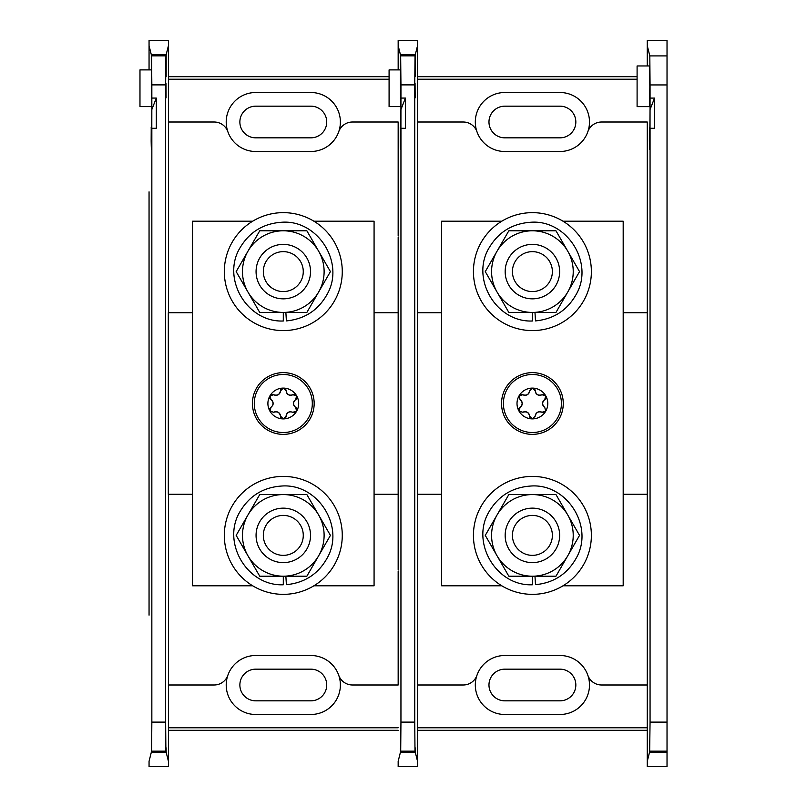 <?xml version="1.0" encoding="UTF-8"?>
<svg xmlns="http://www.w3.org/2000/svg" width="807" height="807" viewBox="0 0 807 807"><rect width="100%" height="100%" fill="white"/><g stroke="black" fill="none" stroke-linecap="round" stroke-linejoin="round"><path stroke-width="1.21" d="M563.014 221.209L623.186 221.209L623.186 585.791L563.014 585.791M501.783 585.791L441.621 585.791L441.621 221.209L501.783 221.209M567.755 555.791L579.537 535.384L555.973 494.57L508.834 494.57L485.269 535.384L508.834 576.208L555.973 576.208L567.755 555.791A40.814 40.814 0 0 0 532.398 494.57A40.814 40.814 0 0 0 497.051 555.791A40.814 40.814 0 0 0 567.755 555.791M567.755 292.023L579.537 271.616L555.973 230.792L508.834 230.792L485.269 271.616L508.834 312.43L555.973 312.43L567.755 292.023A40.814 40.814 0 0 0 532.398 230.792A40.814 40.814 0 0 0 497.051 292.023A40.814 40.814 0 0 0 567.755 292.023M532.398 576.208L532.398 584.772C496.325 586.407 470.31 542.425 489.123 511.598C498.555 495.77 512.465 487.246 530.855 486.026C566.857 483.262 594.245 526.406 576.41 557.808C567.472 573.928 553.844 582.876 535.505 584.672L534.97 576.208M532.398 312.43L532.398 320.994C496.325 322.639 470.31 278.647 489.123 247.82C498.555 231.992 512.465 223.468 530.855 222.248C566.857 219.484 594.245 262.628 576.41 294.03C567.472 310.15 553.844 319.108 535.505 320.904L534.97 312.43M532.398 594.356A58.972 58.972 0 0 0 583.471 505.898A58.972 58.972 0 0 0 481.335 505.898A58.972 58.972 0 0 0 532.398 594.356M532.398 330.588A58.972 58.972 0 0 0 583.471 242.13A58.972 58.972 0 0 0 481.335 242.13A58.972 58.972 0 0 0 532.398 330.588M532.398 562.62A27.236 27.236 0 0 1 508.813 521.766A27.236 27.236 0 0 1 555.993 521.766A27.236 27.236 0 0 1 532.398 562.62M532.398 555.357A19.973 19.973 0 0 0 549.698 525.397A19.973 19.973 0 0 0 515.108 525.397A19.973 19.973 0 0 0 532.398 555.357M532.398 298.842A27.236 27.236 0 0 1 508.813 257.998A27.236 27.236 0 0 1 555.993 257.998A27.236 27.236 0 0 1 532.398 298.842M532.398 291.579A19.973 19.973 0 0 0 549.698 261.629A19.973 19.973 0 0 0 515.108 261.629A19.973 19.973 0 0 0 532.398 291.579M504.809 151.494L559.997 151.494A29.486 29.486 0 0 0 587.839 131.733A29.486 29.486 0 0 0 559.997 92.512L504.809 92.512A29.486 29.486 0 0 0 476.967 131.733A29.486 29.486 0 0 0 504.809 151.494A29.486 29.486 0 0 1 476.967 131.733A14.526 14.526 0 0 0 463.258 122.008L417.542 122.008L417.542 312.723M559.997 151.494A29.486 29.486 0 0 0 587.839 131.733A14.526 14.526 0 0 1 601.548 122.008L647.264 122.008L647.264 193.297M400.292 127.435L400.322 128.414C400.565 140.509 400.766 134.244 400.908 109.621L405.427 98.071L405.427 128.273L400.948 128.273L400.908 132.852C400.706 151.534 400.494 154.248 400.262 140.993L400.322 128.414L400.887 134.93M400.908 132.852L400.948 98.071L405.427 98.071M400.534 149.456L400.262 140.993L400.817 140.993M400.948 84.886L400.665 55.693L415.03 55.693L414.748 84.886L400.948 84.886L400.948 98.071M415.252 76.675L415.292 54.674L417.542 45.676L417.542 40.35L398.164 40.35L398.164 69.896L398.164 45.676L400.413 54.674L400.534 106.605L400.665 55.693M398.164 191.844L398.164 236.048M398.164 570.952L398.164 615.156M400.443 752.205L398.164 761.324L398.164 766.65L417.542 766.65L417.542 761.324L415.262 752.205L400.443 752.205C400.474 746.505 400.514 746.364 400.544 751.771L415.151 751.771L414.99 751.146L400.706 751.146L400.544 751.771C400.514 746.364 400.474 746.505 400.443 752.205M400.706 751.146L400.948 722.114L414.748 722.114L414.99 751.146M400.948 128.273L400.948 722.114M647.264 570.952L647.264 236.048M417.542 494.277L417.542 684.992L463.258 684.992A14.526 14.526 0 0 0 476.967 675.267A29.486 29.486 0 0 0 504.809 714.488L559.997 714.488A29.486 29.486 0 0 0 587.839 675.267A14.526 14.526 0 0 0 601.548 684.992L647.264 684.992L647.264 613.703M415.151 751.771C415.191 746.364 415.222 746.505 415.262 752.205C415.222 746.505 415.191 746.364 415.151 751.771M441.621 312.723L417.421 312.723L417.421 494.277L441.621 494.277M415.06 83.131L415.161 97.889L415.06 83.131M415.03 55.693L415.07 76.675M414.748 84.886L414.748 722.114M400.413 54.674L415.292 54.674M417.542 76.685L637.096 76.685M417.542 730.315L647.264 730.315M637.096 79.217L417.542 79.217M417.542 727.783L647.264 727.783M417.542 45.676L417.542 122.008L417.542 45.676M417.542 684.992L417.542 761.324L417.542 684.992M559.997 655.506A29.486 29.486 0 0 1 587.839 675.267A29.486 29.486 0 0 0 559.997 655.506L504.809 655.506A29.486 29.486 0 0 0 476.967 675.267A29.486 29.486 0 0 1 504.809 655.506M647.264 191.864L647.264 312.723L623.186 312.723M623.186 494.277L647.264 494.277L647.264 761.324L649.544 752.205C649.585 746.536 649.615 746.394 649.655 751.771L650.059 722.114L667.026 722.114L667.026 766.65L647.264 766.65L647.264 615.176M559.997 700.829A15.837 15.837 0 0 0 575.835 684.992A15.837 15.837 0 0 0 559.997 669.164L504.809 669.164A15.837 15.837 0 0 0 488.971 684.992A15.837 15.837 0 0 0 504.809 700.829L559.997 700.829M559.997 137.836A15.837 15.837 0 0 0 575.835 122.008A15.837 15.837 0 0 0 559.997 106.171L504.809 106.171A15.837 15.837 0 0 0 488.971 122.008A15.837 15.837 0 0 0 504.809 137.836L559.997 137.836M400.534 106.605L389.085 106.605L389.085 69.896L400.645 69.896M563.266 403.5A30.868 30.868 0 0 1 516.974 430.232A30.868 30.868 0 0 1 516.974 376.768A30.868 30.868 0 0 1 563.266 403.5M547.792 403.5A15.394 15.394 0 0 1 519.072 411.197A15.394 15.394 0 0 1 532.398 388.106A15.394 15.394 0 0 1 547.792 403.5M522.886 412.256A4.509 4.509 0 0 1 529.574 416.119L532.398 418.894L535.233 416.119C536.08 412.448 538.309 411.156 541.921 412.256L545.734 411.197L544.745 407.364C541.991 404.791 541.991 402.219 544.745 399.636L545.734 395.803L541.921 394.744C538.309 395.844 536.08 394.552 535.233 390.881L532.398 388.106L529.574 390.881C528.726 394.552 526.497 395.844 522.886 394.744L519.072 395.803L520.061 399.636C522.815 402.209 522.815 404.781 520.061 407.364L519.072 411.197L522.886 412.256C526.497 411.156 528.726 412.448 529.574 416.119A2.825 2.825 0 0 0 531.177 418.611M535.233 416.119A4.509 4.509 0 0 1 541.921 412.256A2.825 2.825 0 0 0 544.886 412.115M544.745 407.364A4.509 4.509 0 0 1 544.745 399.636A2.825 2.825 0 0 0 546.107 397.004M543.827 394.441A2.825 2.825 0 0 0 541.921 394.744A4.509 4.509 0 0 1 535.747 392.888M535.233 390.881A2.825 2.825 0 0 0 532.398 388.106M529.574 390.881A4.509 4.509 0 0 1 522.886 394.744A2.825 2.825 0 0 0 519.92 394.885M520.061 399.636A4.509 4.509 0 0 1 520.061 407.364A2.825 2.825 0 0 0 518.699 409.996M654.527 98.091L654.527 128.293L650.059 128.293L650.018 132.873L650.059 98.091L654.527 98.091L650.018 109.641C649.867 134.265 649.675 140.529 649.433 128.434L649.998 134.951M650.018 132.873C649.817 151.555 649.605 154.268 649.373 141.013L649.403 127.466M649.645 149.477L649.373 141.013L649.917 141.013M650.059 84.937L649.817 55.905L667.026 55.905L667.026 84.937L650.059 84.937L650.059 98.091M667.026 55.905L667.026 40.39L647.264 40.39L647.264 45.717L649.817 55.905M667.026 752.205L649.544 752.205C649.585 746.536 649.615 746.394 649.655 751.771L667.026 751.771M650.059 128.293L650.059 722.114M649.827 86.299L649.645 65.962L637.096 65.962L637.096 106.625L649.645 106.625L649.827 86.299M647.264 45.717L647.264 65.962L647.264 45.717M667.026 84.937L667.026 722.114M314.165 403.5A30.868 30.868 0 0 1 267.863 430.232A30.868 30.868 0 0 1 267.863 376.768A30.868 30.868 0 0 1 314.165 403.5M298.691 403.5A15.394 15.394 0 0 1 269.962 411.197A15.394 15.394 0 0 1 283.297 388.106A15.394 15.394 0 0 1 298.691 403.5M273.785 412.256A4.509 4.509 0 0 1 280.473 416.119L283.297 418.894L286.122 416.119C286.979 412.448 289.199 411.156 292.81 412.256L296.633 411.197L295.634 407.364C292.88 404.791 292.88 402.219 295.634 399.636L296.633 395.803L292.81 394.744C289.209 395.844 286.979 394.552 286.122 390.881L283.297 388.106L280.473 390.881C279.615 394.552 277.396 395.844 273.785 394.744L269.962 395.803L270.96 399.636C273.714 402.209 273.714 404.781 270.96 407.364L269.962 411.197L273.785 412.256C277.386 411.156 279.615 412.448 280.473 416.119A2.825 2.825 0 0 0 282.077 418.611M285.426 417.925A2.825 2.825 0 0 0 286.122 416.119A4.509 4.509 0 0 1 290.823 411.701M292.81 412.256A2.825 2.825 0 0 0 295.776 412.115M296.855 408.867A2.825 2.825 0 0 0 295.634 407.364A4.509 4.509 0 0 1 294.162 401.089M295.634 399.636A2.825 2.825 0 0 0 296.855 398.133M294.716 394.441A2.825 2.825 0 0 0 292.81 394.744A4.509 4.509 0 0 1 286.636 392.888M286.122 390.881A2.825 2.825 0 0 0 283.297 388.106M281.169 389.075A2.825 2.825 0 0 0 280.473 390.881A4.509 4.509 0 0 1 273.785 394.744A2.825 2.825 0 0 0 270.819 394.885M269.74 398.133A2.825 2.825 0 0 0 270.96 399.636A4.509 4.509 0 0 1 272.433 405.911M270.96 407.364A2.825 2.825 0 0 0 269.599 409.996M255.698 151.494L310.897 151.494A29.486 29.486 0 0 0 338.728 131.733A29.486 29.486 0 0 0 310.897 92.512L255.698 92.512A29.486 29.486 0 0 0 227.867 131.733A29.486 29.486 0 0 0 255.698 151.494A29.486 29.486 0 0 1 227.867 131.733A14.526 14.526 0 0 0 214.158 122.008L168.431 122.008L168.431 312.723M310.897 151.494A29.486 29.486 0 0 0 338.728 131.733A14.526 14.526 0 0 1 352.437 122.008L398.164 122.008L398.164 193.297M151.191 127.435L151.222 128.414C151.464 140.509 151.655 134.244 151.807 109.621L156.316 98.071L156.316 128.273L151.847 128.273L151.807 132.852C151.605 151.534 151.393 154.248 151.161 140.993L151.222 128.414L151.787 134.93M151.807 132.852L151.847 98.071L156.316 98.071M151.434 149.456L151.161 140.993L151.706 140.993M151.847 84.886L151.565 55.693L165.929 55.693L165.647 84.886L151.847 84.886L151.847 98.071M166.151 76.675L166.181 54.674L168.431 45.676L168.431 40.35L149.053 40.35L149.053 69.896L149.053 45.676L151.302 54.674L151.434 106.605L151.565 55.693M149.053 191.844L149.053 615.156M151.333 752.205L149.053 761.324L149.053 766.65L168.431 766.65L168.431 761.324L166.151 752.205L151.333 752.205C151.373 746.505 151.403 746.364 151.444 751.771L166.05 751.771L165.889 751.146L151.605 751.146L151.444 751.771C151.403 746.364 151.373 746.505 151.333 752.205M151.605 751.146L151.847 722.114L165.647 722.114L165.889 751.146M151.847 128.273L151.847 722.114M374.075 494.277L398.164 494.277L398.164 312.723L374.075 312.723M168.431 494.277L168.431 684.992L214.158 684.992A14.526 14.526 0 0 0 227.867 675.267A29.486 29.486 0 0 0 255.698 714.488L310.897 714.488A29.486 29.486 0 0 0 338.728 675.267A14.526 14.526 0 0 0 352.437 684.992L398.164 684.992L398.164 613.703M166.05 751.771C166.081 746.364 166.121 746.505 166.151 752.205C166.121 746.505 166.081 746.364 166.05 751.771M192.52 312.723L168.31 312.723L168.31 494.277L192.52 494.277M165.96 83.131L166.06 97.889L165.96 83.131M165.929 55.693L165.96 76.675M165.647 84.886L165.647 722.114M151.302 54.674L166.181 54.674M168.431 76.685L389.085 76.685M168.431 730.315L398.164 730.315M389.085 79.217L168.431 79.217M168.431 727.783L398.164 727.783M168.431 45.676L168.431 122.008L168.431 45.676M168.431 684.992L168.431 761.324L168.431 684.992M310.897 655.506A29.486 29.486 0 0 1 338.728 675.267A29.486 29.486 0 0 0 310.897 655.506L255.698 655.506A29.486 29.486 0 0 0 227.867 675.267A29.486 29.486 0 0 1 255.698 655.506M310.897 700.829A15.837 15.837 0 0 0 326.724 684.992A15.837 15.837 0 0 0 310.897 669.164L255.698 669.164A15.837 15.837 0 0 0 239.871 684.992A15.837 15.837 0 0 0 255.698 700.829L310.897 700.829M310.897 137.836A15.837 15.837 0 0 0 326.724 122.008A15.837 15.837 0 0 0 310.897 106.171L255.698 106.171A15.837 15.837 0 0 0 239.871 122.008A15.837 15.837 0 0 0 255.698 137.836L310.897 137.836M151.434 106.605L139.974 106.605L139.974 69.896L151.333 69.896M139.974 69.896L151.534 69.896M313.913 221.209L374.075 221.209L374.075 585.791L313.913 585.791M252.682 585.791L192.52 585.791L192.52 221.209L252.682 221.209M318.644 555.791L330.426 535.384L306.862 494.57L259.733 494.57L236.169 535.384L259.733 576.208L306.862 576.208L318.644 555.791A40.814 40.814 0 0 0 283.297 494.57A40.814 40.814 0 0 0 247.951 555.791A40.814 40.814 0 0 0 318.644 555.791M318.644 292.023L330.426 271.616L306.862 230.792L259.733 230.792L236.169 271.616L259.733 312.43L306.862 312.43L318.644 292.023A40.814 40.814 0 0 0 283.297 230.792A40.814 40.814 0 0 0 247.951 292.023A40.814 40.814 0 0 0 318.644 292.023M283.297 576.208L283.297 584.772C247.224 586.407 221.209 542.425 240.022 511.598C249.454 495.77 263.364 487.246 281.744 486.026C317.756 483.262 345.134 526.406 327.299 557.808C318.372 573.928 304.733 582.876 286.394 584.672L285.87 576.208M283.297 312.43L283.297 320.994C247.224 322.639 221.209 278.647 240.022 247.82C249.454 231.992 263.364 223.468 281.744 222.248C317.756 219.484 345.134 262.628 327.299 294.03C318.372 310.15 304.733 319.108 286.394 320.904L285.87 312.43M283.297 594.356A58.972 58.972 0 0 0 334.37 505.898A58.972 58.972 0 0 0 232.224 505.898A58.972 58.972 0 0 0 283.297 594.356M283.297 330.588A58.972 58.972 0 0 0 334.37 242.13A58.972 58.972 0 0 0 232.224 242.13A58.972 58.972 0 0 0 283.297 330.588M283.297 562.62A27.236 27.236 0 0 1 259.713 521.766A27.236 27.236 0 0 1 306.882 521.766A27.236 27.236 0 0 1 283.297 562.62M283.297 555.357A19.973 19.973 0 0 0 300.597 525.397A19.973 19.973 0 0 0 265.997 525.397A19.973 19.973 0 0 0 283.297 555.357M283.297 298.842A27.236 27.236 0 0 1 259.713 257.998A27.236 27.236 0 0 1 306.882 257.998A27.236 27.236 0 0 1 283.297 298.842M283.297 291.579A19.973 19.973 0 0 0 300.597 261.629A19.973 19.973 0 0 0 265.997 261.629A19.973 19.973 0 0 0 283.297 291.579M398.164 569.5L398.164 494.277M398.164 312.723L398.164 237.5M400.706 55.854L414.99 55.854M561.41 403.5A29.012 29.012 0 0 1 517.902 428.628A29.012 29.012 0 0 1 517.902 378.372A29.012 29.012 0 0 1 561.41 403.5M647.264 237.53L647.264 312.723M647.264 494.277L647.264 569.52M667.026 751.146L649.817 751.146M312.309 403.5A29.012 29.012 0 0 1 268.792 428.628A29.012 29.012 0 0 1 268.792 378.372A29.012 29.012 0 0 1 312.309 403.5M149.053 569.5L149.053 237.5M151.605 55.854L165.889 55.854"/></g></svg>
